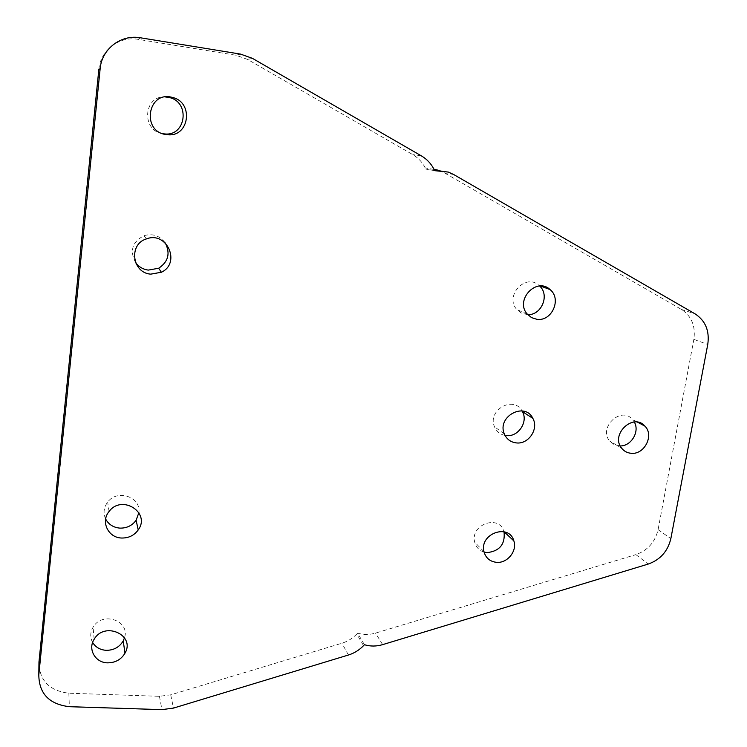 <?xml version="1.0" encoding="UTF-8"?>
<svg xmlns="http://www.w3.org/2000/svg" width="747" height="747" viewBox="0 0 747 747"><rect width="100%" height="100%" fill="white"/><g stroke="black" fill="none" stroke-linecap="round" stroke-linejoin="round"><path stroke-width="0.56" stroke-dasharray="3.73 2.8" d="M98.837 69.499C100.359 50.292 119.212 35.847 138.092 39.348L235.884 55.241L247.537 59.405L412.792 154.638C418.199 157.813 422.354 162.239 425.267 167.926L425.865 169.102L433.97 169.205M363.537 645.641L356.777 634.044C352.631 638.386 347.691 641.44 341.958 643.214L170.708 694.831L159.419 696.307L68.845 693.207C49.143 690.76 39.189 680.33 38.975 661.926M439.077 170.437L444.39 172.846L681.376 309.407C691.582 316.112 695.737 326.103 693.851 339.362L658.079 529.67C655.138 542.098 647.742 550.408 635.893 554.619L648.209 564.069M434.707 170.671L425.865 169.102M364.405 644.717L357.626 633.139C363.434 634.903 369.401 634.894 375.508 633.101L635.893 554.619M356.777 634.044L357.626 633.139M527.746 314.646L521.649 313.273L516.765 309.482C504.262 295.877 525.729 272.748 539.035 285.475L539.642 286.026M105.654 519.016C103.039 513.142 103.702 507.502 107.652 502.115C117.27 488.743 141.202 496.97 138.877 512.657M484.084 552.108C479.172 550.539 476.054 547.234 474.728 542.191C469.863 524.497 499.351 513.992 504.001 531.659L504.029 531.743M505.047 435.436C500.06 434.399 496.54 431.523 494.505 426.798C487.044 410.29 513.544 395.07 522.032 410.915M620.253 445.95L614.286 444.717L609.608 440.973C598.132 427.517 621.037 405.854 632.41 419.375L634.296 422.008M92.637 642.476C89.985 637.462 90.135 632.382 93.086 627.237C102.115 610.962 130.389 620.636 124.497 637.779M135.618 262.664C129.446 250.843 132.247 241.841 144.031 235.66C152.752 233.279 159.83 235.697 165.264 242.924M162.585 133.648C140.968 130.566 143.555 95.168 165.414 96.951M138.092 39.348L140.389 37.78M68.845 693.207L69.359 706.699M170.708 694.831L173.491 708.091M159.419 696.307L161.959 709.631M658.079 529.67L670.853 538.606M681.376 309.407L695.121 313.899M693.851 339.362L707.754 344.46M235.884 55.241L240.543 54.101M247.537 59.405L252.467 58.369M434.1 169.466L425.267 167.926M421.373 155.871L412.792 154.638M453.625 174.49L444.39 172.846M382.651 644.633L375.508 633.101M348.41 655.026L341.958 643.214M439.189 170.475L448.312 172.071M146.403 238.909L144.031 235.66M94.15 639.301L93.086 627.237M637.583 422.176L632.41 419.375M621.691 448.247L609.608 440.973M504.356 433.942L494.505 426.798M483.991 551.725L474.728 542.191M109.081 511.48L107.652 502.115M540.473 286.008L539.035 285.475M527.289 314.123L516.765 309.482"/><path stroke-width="1.12" d="M100.154 68.687C101.713 48.994 121.051 34.185 140.389 37.78L240.543 54.101L252.467 58.369L421.373 155.871C426.892 159.12 431.131 163.649 434.1 169.466L434.707 170.671L448.312 172.071L453.625 174.49L695.121 313.899C705.495 320.734 709.706 330.921 707.754 344.46L670.853 538.606C667.827 551.277 660.283 559.764 648.209 564.069L382.651 644.633C376.423 646.482 370.335 646.5 364.405 644.717L363.537 645.641C359.298 650.077 354.255 653.205 348.41 655.026L173.491 708.091L161.959 709.631L69.359 706.699C49.209 704.253 39.021 693.636 38.807 674.849L100.154 68.687L98.837 69.499L38.975 661.926L38.807 674.849M433.97 169.205L439.077 170.437M166.273 134.563C141.099 131.845 147.579 90.35 172.221 97.39C194.136 101.975 189.439 137.495 167.431 134.703L166.273 134.563M150.763 274.149C132.079 272.926 128.381 244.232 146.403 238.909C166.936 230.842 181.213 263.168 161.371 272.244L150.763 274.149M107.577 662.85C95.355 662.776 87.548 649.246 94.15 639.301C104.552 620.897 135.693 635.165 124.982 653.186C121.135 659.582 115.337 662.794 107.577 662.85M630.898 453.261C627.116 452.859 624.044 451.188 621.691 448.247C610.019 434.539 633.409 412.4 644.969 426.182C654.447 435.464 644.194 455.138 630.898 453.261M516.336 442.906C510.659 442.196 506.671 439.208 504.356 433.942C496.615 416.649 524.842 401.298 532.854 418.385C539.007 428.918 528.474 444.54 516.336 442.906M496.559 562.342C489.976 561.585 485.783 558.046 483.991 551.725C479.07 533.685 509.155 522.909 513.861 540.921C517.419 550.969 507.344 563.443 496.559 562.342M121.453 538.017C108.119 537.672 100.49 521.509 109.081 511.48C121.901 494.019 150.987 512.741 138.204 529.95C134.115 535.515 128.531 538.204 121.453 538.017M536.804 319.286L531.556 317.634L527.289 314.123C514.552 300.238 536.495 276.586 550.053 289.575C562.024 298.977 551.79 321.826 536.804 319.286M539.642 286.026C549.951 295.13 541.482 315.393 527.746 314.646M138.877 512.657L136.122 520.239C132.126 525.692 126.663 528.306 119.744 528.11C113.292 527.475 108.595 524.441 105.654 519.016M504.029 531.743C505.364 544.18 499.706 551.146 487.063 552.631L484.084 552.108M522.032 410.915L522.405 411.588C528.465 421.924 518.157 437.21 506.261 435.594L505.047 435.436M634.296 422.008C639.992 431.43 631.336 446.146 620.253 445.95M124.497 637.779L123.227 640.907C119.473 647.154 113.796 650.301 106.214 650.329C100.145 649.899 95.616 647.285 92.637 642.476M165.264 242.924C170.512 253.364 168.318 261.795 158.663 268.238L148.308 270.097C143.05 269.378 138.821 266.903 135.618 262.664M165.414 96.951L169.186 97.493C190.588 101.975 186.022 136.645 164.527 133.909L162.585 133.648M167.431 134.703L164.527 133.909M172.221 97.39L169.186 97.493M161.371 272.244L158.663 268.238M124.982 653.186L123.227 640.907M644.969 426.182L637.583 422.176M532.854 418.385L522.405 411.588M513.861 540.921L504.113 531.761M138.204 529.95L136.122 520.239M550.053 289.575L540.473 286.008"/></g></svg>
